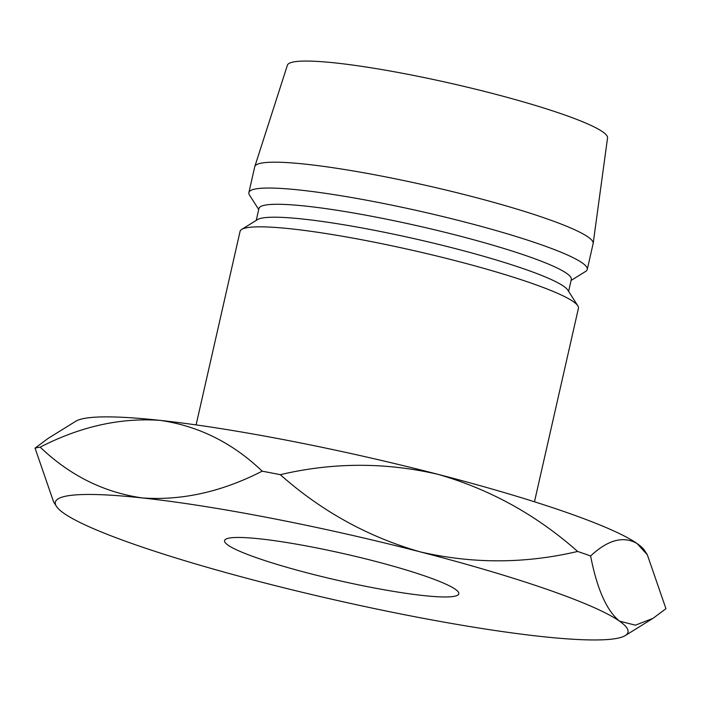 <?xml version="1.0" encoding="UTF-8"?>
<svg xmlns="http://www.w3.org/2000/svg" width="701" height="701" viewBox="0 0 701 701"><rect width="100%" height="100%" fill="white"/><g stroke="black" fill="none" stroke-linecap="round" stroke-linejoin="round"><path stroke-width="1.05" d="M373.782 560.931A120.116 13.669 -167.2 0 0 224.557 540.594A120.116 13.669 -167.2 0 0 309.588 573.488A120.116 13.669 -167.2 0 0 458.822 593.817A120.116 13.669 -167.2 0 0 373.782 560.931M196.096 424.911L240.066 231.383A173.498 19.742 12.8 0 1 241.679 229.429A173.498 19.742 12.8 0 1 455.615 260.746A173.498 19.742 12.8 0 1 577.826 305.802A173.498 19.742 12.8 0 1 578.439 308.256L534.469 501.785M241.679 229.429L257.504 219.606A160.152 18.226 12.8 0 1 454.984 248.513A160.152 18.226 12.8 0 1 567.801 290.1L577.826 305.802M256.251 220.386L258.949 208.477A160.152 18.226 12.8 0 1 457.919 235.58A160.152 18.226 12.8 0 1 571.306 279.436L568.599 291.353M258.722 209.494L249.486 195.044A173.498 19.742 12.8 0 1 248.873 192.591A173.498 19.742 12.8 0 1 464.43 221.954A173.498 19.742 12.8 0 1 587.254 269.464A173.498 19.742 12.8 0 1 585.642 271.418L571.07 280.461M248.873 192.591L254.752 166.733A173.498 19.742 12.8 0 1 254.805 166.54A173.498 19.742 12.8 0 1 470.301 196.096A173.498 19.742 12.8 0 1 593.169 243.413A173.498 19.742 12.8 0 1 593.134 243.606L587.254 269.464M254.805 166.54L287.41 65.175A164.157 18.682 12.8 0 1 491.305 93.145A164.157 18.682 12.8 0 1 607.557 137.913L593.169 243.413M40.159 447.142C80.396 426.523 120.335 417.594 159.986 420.363C198.471 425.884 232.539 442.822 262.183 471.168C221.954 491.795 182.015 500.716 142.364 497.947A293.614 33.403 -167.2 0 0 56.404 506.315A293.614 33.403 -167.2 0 0 63.905 513.298A293.614 33.403 -167.2 0 0 263.225 582.566A293.614 33.403 -167.2 0 0 541.014 636.473A293.614 33.403 -167.2 0 0 625.274 635.562A293.614 33.403 -167.2 0 0 619.474 621.121A293.614 33.403 -167.2 0 0 420.144 551.853A293.614 33.403 -167.2 0 0 142.364 497.947C103.879 492.426 69.811 475.488 40.159 447.142A333.658 37.959 -167.2 0 0 35.05 448.141L47.957 438.511L75.726 421.275A293.614 33.403 12.8 0 1 159.986 420.363A293.614 33.403 12.8 0 1 437.774 474.279A293.614 33.403 12.8 0 1 637.095 543.538A293.614 33.403 12.8 0 1 644.596 550.522L647.356 554.833M590.619 555.963C607.925 539.823 623.426 535.687 637.095 543.538L647.347 554.841L665.95 608.696L653.043 618.335L635.421 625.187L619.474 621.121C606.61 610.58 596.998 588.866 590.619 555.963A333.658 37.959 -167.2 0 0 577.633 551.45C525.084 563.814 472.579 563.946 420.144 551.853C368.174 536.966 321.549 511.239 280.277 474.682A333.658 37.959 -167.2 0 0 262.183 471.168M280.277 474.682C332.835 462.318 385.331 462.187 437.774 474.279C489.745 489.167 536.37 514.893 577.633 551.45M35.05 448.141L53.644 502.004L56.404 506.315M625.274 635.562L652.368 618.746"/></g></svg>
